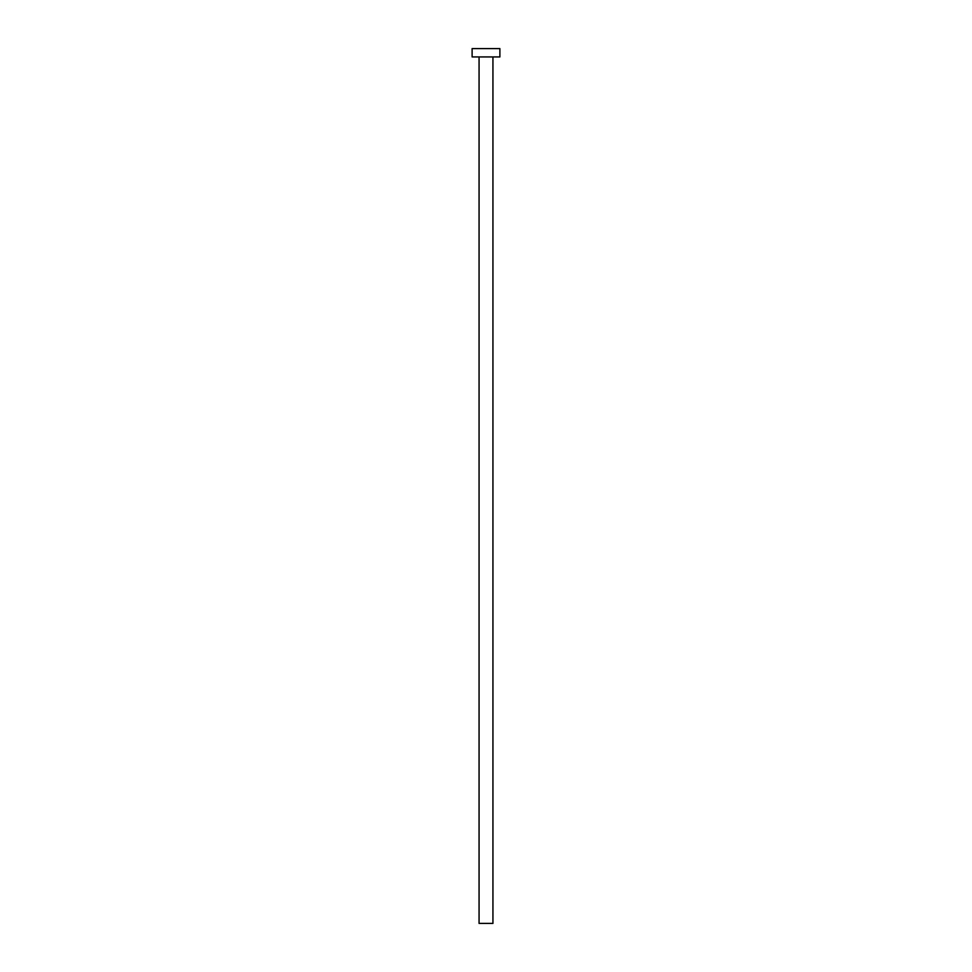 <?xml version="1.0" encoding="UTF-8"?>
<svg xmlns="http://www.w3.org/2000/svg" width="972" height="972" viewBox="0 0 972 972"><rect width="100%" height="100%" fill="white"/><g stroke="black" fill="none" stroke-linecap="round" stroke-linejoin="round"><path stroke-width="1.46" d="M492.938 56.935L492.938 923.4L479.062 923.4L479.062 56.935M499.887 56.935L472.113 56.935L472.113 48.6L499.887 48.6L499.887 56.935"/></g></svg>
